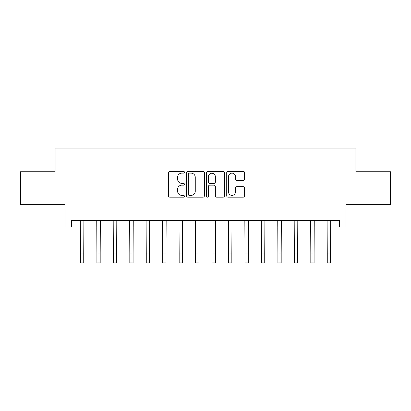 <?xml version="1.0" encoding="UTF-8"?>
<svg xmlns="http://www.w3.org/2000/svg" width="411" height="411" viewBox="0 0 411 411"><rect width="100%" height="100%" fill="white"/><g stroke="black" fill="none" stroke-linecap="round" stroke-linejoin="round"><path stroke-width="0.62" d="M184.436 172.255A0.904 0.904 0 0 0 183.532 171.351L169.805 171.351A1.295 1.295 0 0 0 168.515 172.646L168.515 195.903A1.295 1.295 0 0 0 169.805 197.193L183.532 197.193A0.904 0.904 0 0 0 184.436 196.288A0.904 0.904 0 0 0 183.532 195.384L181.76 195.384A4.136 4.136 0 0 1 177.624 191.249L177.624 189.312A4.136 4.136 0 0 1 181.76 185.176L183.532 185.176A0.904 0.904 0 0 0 184.436 184.272A0.904 0.904 0 0 0 183.532 183.368L181.76 183.368A4.136 4.136 0 0 1 177.624 179.232L177.624 177.295A4.136 4.136 0 0 1 181.76 173.159L183.532 173.159A0.904 0.904 0 0 0 184.436 172.255M243.261 180.46A1.295 1.295 0 0 0 244.555 179.17L244.555 172.646A1.295 1.295 0 0 0 243.261 171.351L228.013 171.351A1.295 1.295 0 0 0 226.723 172.646L226.723 195.903A1.295 1.295 0 0 0 228.013 197.193L243.261 197.193A1.295 1.295 0 0 0 244.555 195.903L244.555 188.022A1.295 1.295 0 0 0 243.261 186.728L236.736 186.728A1.295 1.295 0 0 0 235.446 188.022L235.446 191.927A3.458 3.458 0 0 1 231.989 195.384A3.458 3.458 0 0 1 228.531 191.927L228.531 176.617A3.458 3.458 0 0 1 231.989 173.159A3.458 3.458 0 0 1 235.446 176.617L235.446 179.17A1.295 1.295 0 0 0 236.736 180.46L243.261 180.46M71.56 227.057L71.56 220.476L339.44 220.476L339.44 227.057L346.021 227.057L346.021 204.678L390.45 204.678L390.45 171.767L355.895 171.767L355.895 148.073L55.105 148.073L55.105 171.767L20.55 171.767L20.55 204.678L64.979 204.678L64.979 227.057L80.443 227.057M204.37 172.646A1.295 1.295 0 0 0 203.075 171.351L187.832 171.351A1.295 1.295 0 0 0 186.537 172.646L186.537 195.903A1.295 1.295 0 0 0 187.832 197.193L203.075 197.193A1.295 1.295 0 0 0 204.37 195.903L204.37 172.646M207.925 171.351L223.168 171.351A1.295 1.295 0 0 1 224.463 172.646L224.463 195.903A1.295 1.295 0 0 1 223.168 197.193L216.643 197.193A1.295 1.295 0 0 1 215.354 195.903L215.354 186.471A1.295 1.295 0 0 0 214.059 185.176L209.733 185.176A1.295 1.295 0 0 0 208.439 186.471L208.439 196.288A0.904 0.904 0 0 1 207.534 197.193A0.904 0.904 0 0 1 206.63 196.288L206.63 172.646A1.295 1.295 0 0 1 207.925 171.351M83.736 227.057L96.898 227.057M100.192 227.057L113.354 227.057M116.647 227.057L129.809 227.057M133.097 227.057L146.265 227.057M149.553 227.057L162.72 227.057M166.008 227.057L179.17 227.057M182.463 227.057L195.626 227.057M198.919 227.057L212.081 227.057M215.374 227.057L228.537 227.057M231.83 227.057L244.992 227.057M248.28 227.057L261.447 227.057M264.735 227.057L277.903 227.057M281.191 227.057L294.353 227.057M297.646 227.057L310.808 227.057M314.102 227.057L327.264 227.057M330.557 227.057L339.44 227.057M189.25 173.159A0.904 0.904 0 0 0 188.346 174.064L188.346 194.48A0.904 0.904 0 0 0 189.25 195.384L191.125 195.384A4.136 4.136 0 0 0 195.261 191.249L195.261 177.295A4.136 4.136 0 0 0 191.125 173.159L189.25 173.159M215.354 176.684A3.458 3.458 0 0 0 211.896 173.226A3.458 3.458 0 0 0 208.439 176.684L208.439 182.078A1.295 1.295 0 0 0 209.733 183.368L214.059 183.368A1.295 1.295 0 0 0 215.354 182.078L215.354 176.684M80.289 220.476L80.443 253.053L83.736 253.053L83.89 220.476M80.443 253.053L80.443 262.927L83.736 262.927L83.736 253.053M96.744 220.476L96.898 253.053L100.192 253.053L100.346 220.476M96.898 253.053L96.898 262.927L100.192 262.927L100.192 253.053M113.2 220.476L113.354 253.053L116.647 253.053L116.801 220.476M113.354 253.053L113.354 262.927L116.647 262.927L116.647 253.053M129.65 220.476L129.809 253.053L133.097 253.053L133.256 220.476M129.809 253.053L129.809 262.927L133.097 262.927L133.097 253.053M146.105 220.476L146.265 253.053L149.553 253.053L149.712 220.476M146.265 253.053L146.265 262.927L149.553 262.927L149.553 253.053M162.561 220.476L162.72 253.053L166.008 253.053L166.167 220.476M162.72 253.053L162.72 262.927L166.008 262.927L166.008 253.053M179.016 220.476L179.17 253.053L182.463 253.053L182.618 220.476M179.17 253.053L179.17 262.927L182.463 262.927L182.463 253.053M195.472 220.476L195.626 253.053L198.919 253.053L199.073 220.476M195.626 253.053L195.626 262.927L198.919 262.927L198.919 253.053M211.927 220.476L212.081 253.053L215.374 253.053L215.528 220.476M212.081 253.053L212.081 262.927L215.374 262.927L215.374 253.053M228.382 220.476L228.537 253.053L231.83 253.053L231.984 220.476M228.537 253.053L228.537 262.927L231.83 262.927L231.83 253.053M244.833 220.476L244.992 253.053L248.28 253.053L248.439 220.476M244.992 253.053L244.992 262.927L248.28 262.927L248.28 253.053M261.288 220.476L261.447 253.053L264.735 253.053L264.895 220.476M261.447 253.053L261.447 262.927L264.735 262.927L264.735 253.053M277.744 220.476L277.903 253.053L281.191 253.053L281.35 220.476M277.903 253.053L277.903 262.927L281.191 262.927L281.191 253.053M294.199 220.476L294.353 253.053L297.646 253.053L297.8 220.476M294.353 253.053L294.353 262.927L297.646 262.927L297.646 253.053M310.654 220.476L310.808 253.053L314.102 253.053L314.256 220.476M310.808 253.053L310.808 262.927L314.102 262.927L314.102 253.053M327.11 220.476L327.264 253.053L330.557 253.053L330.711 220.476M327.264 253.053L327.264 262.927L330.557 262.927L330.557 253.053"/></g></svg>
